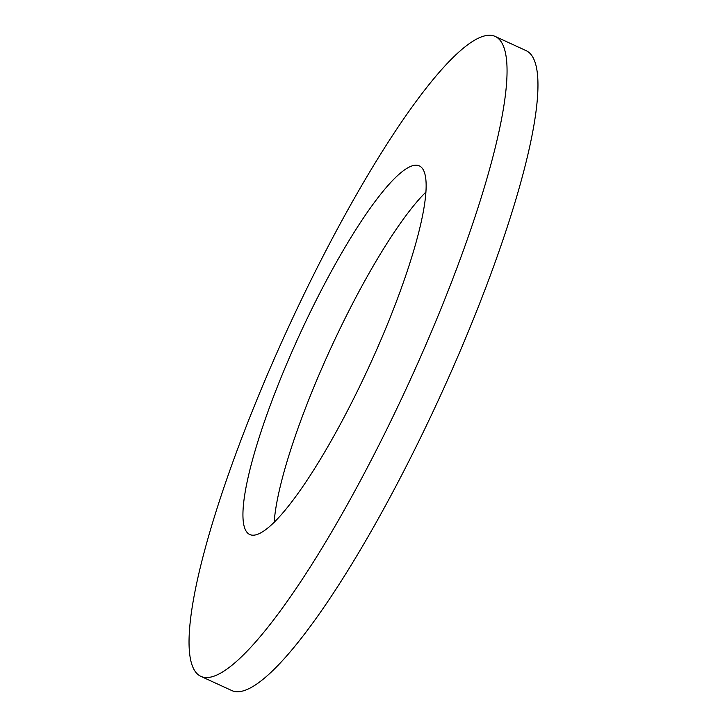 <?xml version="1.0" encoding="UTF-8"?>
<svg xmlns="http://www.w3.org/2000/svg" width="727" height="727" viewBox="0 0 727 727"><rect width="100%" height="100%" fill="white"/><g stroke="black" fill="none" stroke-linecap="round" stroke-linejoin="round"><path stroke-width="1.09" d="M379.603 342.962A202.888 38.231 -65.3 0 0 419.188 165.82A202.888 38.231 -65.3 0 0 289.473 357.439A202.888 38.231 -65.3 0 0 249.888 534.581A202.888 38.231 -65.3 0 0 379.603 342.962M426.267 343.844A352.177 66.366 -65.3 0 0 494.996 36.35A352.177 66.366 -65.3 0 0 269.826 368.971A352.177 66.366 -65.3 0 0 201.097 676.464A352.177 66.366 -65.3 0 0 426.267 343.844M201.097 676.464L232.004 690.65A352.177 66.366 -65.3 0 0 457.174 358.029A352.177 66.366 -65.3 0 0 525.903 50.536L494.996 36.35M425.813 192.155A202.888 38.231 -65.3 0 0 320.38 371.633A202.888 38.231 -65.3 0 0 274.17 522.44"/></g></svg>
